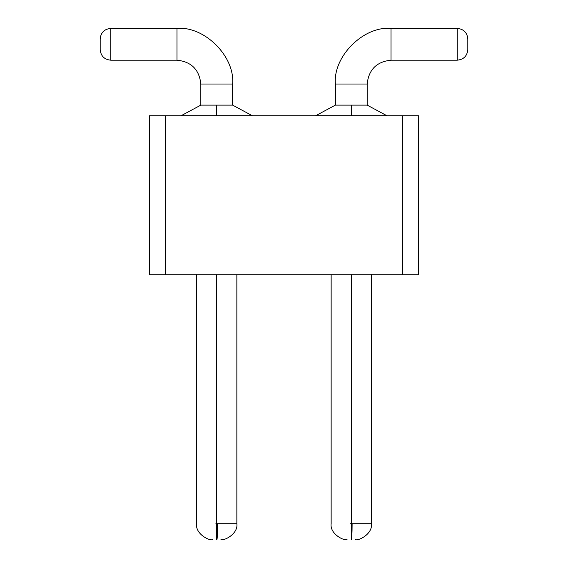 <?xml version="1.0" encoding="UTF-8"?>
<svg xmlns="http://www.w3.org/2000/svg" width="568" height="568" viewBox="0 0 568 568"><rect width="100%" height="100%" fill="white"/><g stroke="black" fill="none" stroke-linecap="round" stroke-linejoin="round"><path stroke-width="0.85" d="M149.448 274.727L149.448 115.808L149.448 274.727L165.338 274.727L165.338 115.808L149.448 115.808L402.662 115.808L402.662 274.727L418.552 274.727L418.552 115.808L402.662 115.808L418.552 115.808L418.552 274.727L149.448 274.727M402.662 115.808L165.338 115.808L165.338 274.727L402.662 274.727L402.662 115.808M351.28 115.716L315.517 115.716L387.035 115.716L315.517 115.716L351.28 115.716L351.28 105.123L351.28 115.716M216.72 115.716L252.483 115.716L180.965 115.716L252.483 115.716L180.965 115.716L216.72 115.716L216.72 105.123L216.72 115.716M387.035 115.808L367.169 105.123L367.169 84.021L367.169 105.123L335.383 105.123L335.383 84.021L335.383 105.123L351.28 105.123M252.483 115.808L232.617 105.123L200.831 105.123L232.617 105.123L232.617 84.021L200.831 84.021L200.831 105.123L200.831 84.021L232.617 84.021L232.617 105.123L216.72 105.123M351.28 523.71L351.28 274.635L351.28 523.71L371.408 523.71L350.442 523.71L351.28 523.71L351.28 539.6L351.28 523.71M216.72 274.635L216.72 523.71L236.856 523.71L216.72 523.71L216.72 274.635M215.883 523.71L216.72 523.71L216.72 539.6L216.72 523.71L215.883 523.71M367.169 84.021L335.383 84.021C332.898 56.502 363.484 25.915 391.011 28.4C363.484 25.915 332.898 56.502 335.383 84.021L367.169 84.021C368.689 69.644 376.634 61.699 391.011 60.187C376.634 61.699 368.689 69.644 367.169 84.021M351.713 538.35L352.117 523.71C352.075 533.338 351.855 538.634 351.457 539.6M217.154 538.35L217.558 523.71C217.523 533.338 217.303 538.634 216.898 539.6M391.011 28.4L457.226 28.4L391.011 28.4L391.011 60.187L457.226 60.187L391.011 60.187L391.011 28.4C363.484 25.915 332.898 56.502 335.383 84.021C332.898 56.502 363.484 25.915 391.011 28.4C363.484 25.915 332.898 56.502 335.383 84.021C332.898 56.502 363.484 25.915 391.011 28.4C363.484 25.915 332.898 56.502 335.383 84.021C332.898 56.502 363.484 25.915 391.011 28.4C363.484 25.915 332.898 56.502 335.383 84.021C332.898 56.502 363.484 25.915 391.011 28.4C363.484 25.915 332.898 56.502 335.383 84.021M232.617 84.021C235.102 56.502 204.516 25.915 176.989 28.4L176.989 60.187C191.366 61.699 199.311 69.644 200.831 84.021C199.311 69.644 191.366 61.699 176.989 60.187L176.989 28.4C204.516 25.915 235.102 56.502 232.617 84.021M176.989 28.4L110.774 28.4L176.989 28.4L176.989 60.187L110.774 60.187L176.989 60.187L176.989 28.4L176.989 60.187M457.226 28.421L457.226 60.187C463.658 59.533 467.194 56.005 467.819 49.579C467.194 56.005 463.658 59.533 457.226 60.165C463.658 59.555 467.194 56.026 467.819 49.586C467.194 56.026 463.658 59.555 457.226 60.187L457.226 28.4C463.658 29.032 467.194 32.561 467.819 38.993L467.819 39M110.774 28.4C104.342 29.032 100.806 32.561 100.181 38.993C100.806 32.561 104.342 29.032 110.774 28.4C104.342 29.032 100.806 32.561 100.181 38.993C100.806 32.561 104.342 29.032 110.774 28.4C104.342 29.032 100.806 32.561 100.181 38.993C100.806 32.561 104.342 29.032 110.774 28.4C104.342 29.032 100.806 32.561 100.181 38.993C100.806 32.561 104.342 29.032 110.774 28.4L110.774 60.187L110.774 28.4C104.342 29.032 100.806 32.561 100.181 38.993C100.806 32.561 104.342 29.032 110.774 28.4C104.342 29.032 100.806 32.561 100.181 38.993L100.181 39.249M457.226 60.187C463.658 59.555 467.194 56.026 467.819 49.586C467.194 56.026 463.658 59.555 457.226 60.187C463.658 59.555 467.194 56.026 467.819 49.586C467.194 56.026 463.658 59.555 457.226 60.187C463.658 59.555 467.194 56.026 467.819 49.586C467.194 56.026 463.658 59.555 457.226 60.187C463.658 59.555 467.194 56.026 467.819 49.586C467.194 56.026 463.658 59.555 457.226 60.187C463.658 59.555 467.194 56.026 467.819 49.586L467.819 38.993C467.194 32.561 463.658 29.032 457.226 28.4C463.658 29.032 467.194 32.561 467.819 38.993L467.819 49.338M457.226 28.4C463.658 29.032 467.194 32.561 467.819 38.993C467.194 32.561 463.658 29.032 457.226 28.4C463.658 29.032 467.194 32.561 467.819 38.993C467.194 32.561 463.658 29.032 457.226 28.4C463.658 29.032 467.194 32.561 467.819 38.993C467.194 32.561 463.658 29.032 457.226 28.4C463.658 29.032 467.194 32.561 467.819 38.993C467.194 32.561 463.658 29.032 457.226 28.4M100.181 39C100.806 32.575 104.342 29.053 110.774 28.421C104.342 29.053 100.806 32.575 100.181 39L100.181 49.586C100.806 56.026 104.342 59.555 110.774 60.187C104.342 59.555 100.806 56.026 100.181 49.586C100.806 56.026 104.342 59.555 110.774 60.187C104.342 59.555 100.806 56.026 100.181 49.586C100.806 56.026 104.342 59.555 110.774 60.187C104.342 59.555 100.806 56.026 100.181 49.586C100.806 56.026 104.342 59.555 110.774 60.187C104.342 59.555 100.806 56.026 100.181 49.586C100.806 56.026 104.342 59.555 110.774 60.187C104.342 59.555 100.806 56.026 100.181 49.586C100.806 56.026 104.342 59.555 110.774 60.187C104.342 59.555 100.806 56.026 100.181 49.586C100.806 56.026 104.342 59.555 110.774 60.187C104.342 59.555 100.806 56.026 100.181 49.586C100.806 56.026 104.342 59.555 110.774 60.187C104.342 59.555 100.806 56.026 100.181 49.586C100.806 56.026 104.342 59.555 110.774 60.187C104.342 59.555 100.806 56.026 100.181 49.586C100.806 56.026 104.342 59.555 110.774 60.187C104.342 59.555 100.806 56.026 100.181 49.586L100.181 39M335.383 105.123L315.517 115.808M180.965 115.808L200.831 105.123M331.144 274.635L331.144 523.71C329.681 534.261 344.719 541.226 347.041 539.6M371.408 274.635L371.408 523.71C372.871 534.261 357.833 541.226 355.518 539.6M236.856 274.635L236.856 523.71C238.319 534.261 223.281 541.226 220.959 539.6M196.592 274.635L196.592 523.71C195.129 534.261 210.167 541.226 212.482 539.6"/></g></svg>
